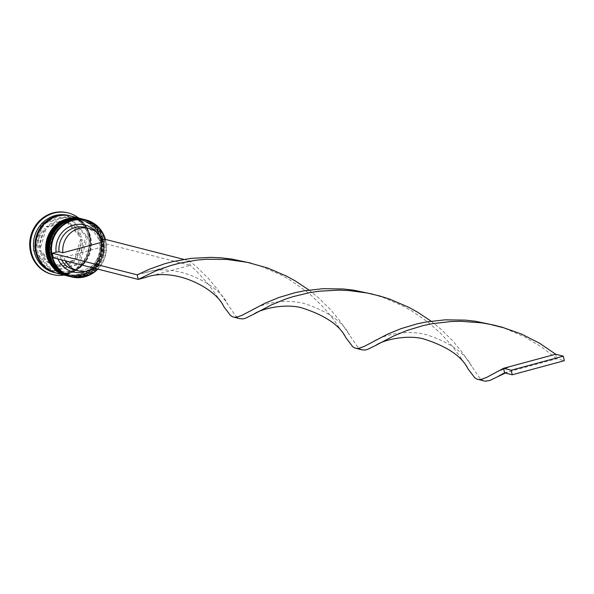 <?xml version="1.0" encoding="UTF-8"?>
<svg xmlns="http://www.w3.org/2000/svg" width="594" height="594" viewBox="0 0 594 594"><rect width="100%" height="100%" fill="white"/><g stroke="black" fill="none" stroke-linecap="round" stroke-linejoin="round"><path stroke-width="0.45" stroke-dasharray="2.97 2.23" d="M82.759 274.948A28 26.381 -75.7 0 1 69.951 275.067A28 26.381 -75.7 0 1 50.393 248.173A28 26.381 -75.7 0 1 70.976 220.916A28 26.381 -75.7 0 1 83.784 220.797A28 26.381 -75.7 0 1 103.341 247.691A28 26.381 -75.7 0 1 82.759 274.948A28 26.381 104.3 0 0 102.688 240.949A28 26.381 104.3 0 0 70.976 220.916A28 26.381 104.3 0 0 51.054 254.915A28 26.381 104.3 0 0 82.759 274.948M70.062 276.552A29.41 27.71 104.3 0 0 83.516 276.433A29.41 27.71 104.3 0 0 105.138 247.802A29.41 27.71 104.3 0 0 84.593 219.55M80.465 274.369A28 26.381 -75.7 0 1 67.657 274.48A28 26.381 -75.7 0 1 48.099 247.587A28 26.381 -75.7 0 1 68.681 220.329A28 26.381 -75.7 0 1 81.489 220.218A28 26.381 -75.7 0 1 101.047 247.111A28 26.381 -75.7 0 1 80.465 274.369A28 26.381 104.3 0 0 100.393 240.362A28 26.381 104.3 0 0 68.681 220.329A28 26.381 104.3 0 0 48.753 254.329A28 26.381 104.3 0 0 80.465 274.369M68.147 276.062A29.41 27.71 104.3 0 0 81.222 275.846A29.41 27.71 104.3 0 0 102.836 247.423A29.41 27.71 104.3 0 0 82.685 219.067M68.533 215.451A29.41 27.71 -75.7 0 1 89.078 243.703A29.41 27.71 -75.7 0 1 67.456 272.334A29.41 27.71 -75.7 0 1 53.995 272.453M78.72 218.05A31.764 29.923 -75.7 0 1 89.857 249.584A31.764 29.923 -75.7 0 1 67.181 274.406A31.764 29.923 -75.7 0 1 64.182 275.052M81.69 274.68A28 26.381 -75.7 0 1 68.874 274.792A28 26.381 -75.7 0 1 49.324 247.898A28 26.381 -75.7 0 1 69.906 220.641A28 26.381 -75.7 0 1 82.715 220.53A28 26.381 -75.7 0 1 102.272 247.423A28 26.381 -75.7 0 1 81.69 274.68A28 26.381 -75.7 0 1 49.978 254.64A28 26.381 -75.7 0 1 69.906 220.641A28 26.381 -75.7 0 1 101.611 240.681A28 26.381 -75.7 0 1 81.69 274.68M83.294 219.216A29.41 27.71 -75.7 0 1 103.608 247.535A29.41 27.71 -75.7 0 1 81.987 276.039A29.41 27.71 -75.7 0 1 68.755 276.217M79.396 274.094A28 26.381 -75.7 0 1 66.58 274.205A28 26.381 -75.7 0 1 47.03 247.312A28 26.381 -75.7 0 1 67.612 220.055A28 26.381 -75.7 0 1 80.42 219.943A28 26.381 -75.7 0 1 99.978 246.837A28 26.381 -75.7 0 1 79.396 274.094A28 26.381 -75.7 0 1 47.683 254.061A28 26.381 -75.7 0 1 67.612 220.055A28 26.381 -75.7 0 1 99.317 240.095A28 26.381 -75.7 0 1 79.396 274.094M80.999 218.637A29.41 27.71 -75.7 0 1 101.307 246.948A29.41 27.71 -75.7 0 1 79.693 275.453A29.41 27.71 -75.7 0 1 66.461 275.631M70.827 216.038A29.41 27.71 -75.7 0 1 91.372 244.29A29.41 27.71 -75.7 0 1 69.75 272.921A29.41 27.71 -75.7 0 1 56.289 273.04M70.441 215.941A29.41 27.71 -75.7 0 1 90.6 244.305A29.41 27.71 -75.7 0 1 68.986 272.728A29.41 27.71 -75.7 0 1 55.91 272.943M67.968 212.882A31.764 29.923 -75.7 0 1 89.768 243.503A31.764 29.923 -75.7 0 1 66.417 274.213A31.764 29.923 -75.7 0 1 52.272 274.443M47.854 227.146L46.325 226.76A22.357 21.057 -75.7 0 1 55.034 221.993A22.357 21.057 -75.7 0 1 64.731 221.777L66.261 222.163L47.854 227.146A22.357 21.057 -75.7 0 1 56.564 222.386A22.357 21.057 -75.7 0 1 66.261 222.163M65.407 260.833A21.881 20.612 -75.7 0 1 63.885 257.306L104.002 246.458A21.881 20.612 -75.7 0 1 93.911 268.102M104.002 246.458L100.178 245.478A21.881 20.612 -75.7 0 1 84.222 269.75A21.881 20.612 -75.7 0 1 74.213 269.839M100.178 245.478L101.589 244.698A24.235 22.832 -75.7 0 1 85.996 271.168M97.475 269.015A28.943 27.265 104.3 0 0 105.056 239.293M57.937 258.932A24.235 22.832 -75.7 0 1 57.113 256.727L60.053 256.333L63.885 257.306M53.319 257.751L57.113 256.727M96.013 231.912A24.235 22.832 -75.7 0 1 100.601 240.154L102.161 239.731M104.395 239.13L105.383 243.666L190.288 265.318L145.857 277.339M101.589 244.698L105.383 243.666M61.583 259.86A21.881 20.612 -75.7 0 1 60.053 256.333M53.816 265.021L52.287 264.627A22.357 21.057 -75.7 0 1 39.449 250.438L40.979 250.824L53.816 265.021A22.357 21.057 -75.7 0 1 40.979 250.824M74.681 260.766L73.144 260.372A22.357 21.057 -75.7 0 1 54.737 265.355L56.267 265.741L74.681 260.766A22.357 21.057 -75.7 0 1 56.267 265.741M82.121 239.694L80.591 239.308A22.357 21.057 -75.7 0 1 75.022 258.479L76.559 258.873L82.121 239.694A22.357 21.057 -75.7 0 1 76.559 258.873M68.711 222.891L67.181 222.498A22.357 21.057 -75.7 0 1 80.019 236.694L81.549 237.08L68.711 222.891A22.357 21.057 -75.7 0 1 81.549 237.08M52.287 264.627L39.449 250.438M73.144 260.372L54.737 265.355M80.591 239.308L75.022 258.479M67.181 222.498L80.019 236.694M46.325 226.76L64.731 221.777M51.782 270.961L33.435 250.675L41.387 223.285L67.686 216.171L86.041 236.449L78.081 263.847L51.782 270.961L53.312 271.354L34.964 251.069L33.435 250.675M105.405 239.389A29.41 27.71 -75.7 0 1 97.824 269.104M34.964 251.069L42.916 223.671L69.216 216.558L87.57 236.843L79.618 264.233L53.312 271.354M79.618 264.233L78.081 263.847M87.57 236.843L86.041 236.449M69.216 216.558L67.686 216.171M42.916 223.671L41.387 223.285M40.407 248.21A22.357 21.057 -75.7 0 1 45.976 229.039L40.407 248.21L38.877 247.824A22.357 21.057 -75.7 0 1 44.446 228.645L45.976 229.039M38.877 247.824L44.446 228.645M85.031 227.428A21.881 20.612 -75.7 0 1 99.183 240.941L100.601 240.154M103.007 241.914L99.183 240.941M183.784 259.378L189.293 260.781L137.229 274.859M223.738 306.519L215.711 294.186L207.425 283.145L196.651 271.287L190.288 265.318L189.293 260.781L196.354 266.624L208.509 278.571L218.08 290.139L234.934 315.006L236.85 317.01L239.686 318.681M431.088 321.191L440.6 328.905L452.754 340.852L462.325 352.428L479.18 377.294L481.095 379.291L483.924 380.969M372.928 294.23L383.91 297.713L402.821 305.932L411.605 310.818L427.509 321.755L440.897 333.576L451.67 345.433L459.956 356.467L467.983 368.807M308.962 290.05L318.481 297.765L330.635 309.712L340.199 321.287L357.061 346.146L358.969 348.151L361.805 349.829M495.054 325.371L506.029 328.853L524.947 337.073L541.973 347.267L556.652 358.746L555.665 354.21M250.809 263.083L261.783 266.572L280.702 274.784L289.486 279.677L305.383 290.615L312.407 296.465L324.487 308.412L333.984 319.958L345.857 337.659M504.581 372.832L556.652 358.746L564.3 360.699M84.133 219.438A29.41 27.71 -75.7 0 1 104.217 247.817A29.41 27.71 -75.7 0 1 82.596 276.195A29.41 27.71 -75.7 0 1 69.602 276.433L82.67 276.195C110.291 270.47 111.13 224.569 83.68 219.312M69.067 276.299A29.41 27.71 104.3 0 0 82.447 276.158A29.41 27.71 104.3 0 0 104.069 247.564A29.41 27.71 104.3 0 0 83.598 219.297M81.838 218.852A29.41 27.71 -75.7 0 1 101.916 247.23A29.41 27.71 -75.7 0 1 80.301 275.609A29.41 27.71 -75.7 0 1 67.308 275.846L80.376 275.609C107.997 269.884 108.836 223.983 81.385 218.733M66.773 275.713A29.41 27.71 104.3 0 0 80.153 275.571A29.41 27.71 104.3 0 0 101.774 246.985A29.41 27.71 104.3 0 0 81.304 218.711M62.615 215.288A29.18 27.487 -75.7 0 1 90.206 240.169A29.18 27.487 -75.7 0 1 68.934 272.498A29.18 27.487 -75.7 0 1 48.723 269.773M69.698 272.691A29.18 27.487 104.3 0 0 90.459 237.266A29.18 27.487 104.3 0 0 57.425 216.387A29.18 27.487 104.3 0 0 36.657 251.819A29.18 27.487 104.3 0 0 69.698 272.691M56.259 271.577L69.008 271.458C95.248 266.053 96.057 222.171 70.099 217.307L57.343 217.426C31.103 222.832 30.294 266.713 56.259 271.577M69.951 275.067L68.874 274.792M67.657 274.48L66.58 274.205M81.489 220.218L80.42 219.943M83.784 220.797L82.715 220.53M367.151 292.998L378.586 295.916M251.811 310.031C260.15 304.522 282.588 298.121 303.861 303.408C327.368 311.078 342.604 321.599 349.576 334.971M496.057 372.319L511.234 366.223M245.032 261.857L256.459 264.768M144.869 272.795C175.572 261.709 219.082 284.511 227.457 303.831M373.93 341.171C382.269 335.669 404.714 329.262 425.987 334.556C449.487 342.218 464.731 352.739 471.695 366.119M512.221 370.767L505.353 373.025"/><path stroke-width="0.89" d="M105.056 239.293A28.943 27.265 104.3 0 0 72.765 220.515A28.943 27.265 104.3 0 0 52.168 255.658A28.943 27.265 104.3 0 0 84.942 276.366A28.943 27.265 104.3 0 0 97.475 269.015M97.824 269.104A29.41 27.71 -75.7 0 1 84.89 276.782A29.41 27.71 -75.7 0 1 71.436 276.901A29.41 27.71 -75.7 0 1 50.891 248.656A29.41 27.71 -75.7 0 1 72.513 220.025A29.41 27.71 -75.7 0 1 85.974 219.899A29.41 27.71 -75.7 0 1 105.405 239.389M85.974 219.899L84.593 219.55A29.41 27.71 104.3 0 0 71.139 219.669A29.41 27.71 104.3 0 0 49.517 248.299A29.41 27.71 104.3 0 0 70.062 276.552L71.436 276.901M82.685 219.067A29.41 27.71 104.3 0 0 82.299 218.963A29.41 27.71 104.3 0 0 68.845 219.089A29.41 27.71 104.3 0 0 47.223 247.72A29.41 27.71 104.3 0 0 67.761 275.965A29.41 27.71 104.3 0 0 68.147 276.062M55.91 272.943A29.41 27.71 -75.7 0 1 55.524 272.846L53.995 272.453A29.41 27.71 -75.7 0 1 33.457 244.208A29.41 27.71 -75.7 0 1 55.079 215.577A29.41 27.71 -75.7 0 1 68.533 215.451L70.062 215.845A29.41 27.71 -75.7 0 1 70.441 215.941M64.182 275.052A31.764 29.923 -75.7 0 1 52.651 274.539A31.764 29.923 -75.7 0 1 30.465 244.03A31.764 29.923 -75.7 0 1 53.816 213.112A31.764 29.923 -75.7 0 1 68.347 212.979A31.764 29.923 -75.7 0 1 78.72 218.05M68.755 276.217A29.41 27.71 -75.7 0 1 68.525 276.158A29.41 27.71 -75.7 0 1 47.988 247.913A29.41 27.71 -75.7 0 1 69.609 219.283A29.41 27.71 -75.7 0 1 83.063 219.156A29.41 27.71 -75.7 0 1 83.294 219.216M66.461 275.631A29.41 27.71 -75.7 0 1 66.231 275.579A29.41 27.71 -75.7 0 1 45.693 247.327A29.41 27.71 -75.7 0 1 67.315 218.696A29.41 27.71 -75.7 0 1 80.769 218.577A29.41 27.71 -75.7 0 1 80.999 218.637M66.231 275.579L56.289 273.04A29.41 27.71 -75.7 0 1 35.751 244.787A29.41 27.71 -75.7 0 1 57.373 216.157A29.41 27.71 -75.7 0 1 70.827 216.038L80.769 218.577M55.524 272.846A29.41 27.71 -75.7 0 1 34.987 244.594A29.41 27.71 -75.7 0 1 56.608 215.964A29.41 27.71 -75.7 0 1 70.062 215.845M52.272 274.443A31.764 29.923 -75.7 0 1 51.886 274.346A31.764 29.923 -75.7 0 1 29.7 243.837A31.764 29.923 -75.7 0 1 53.052 212.912A31.764 29.923 -75.7 0 1 67.582 212.786A31.764 29.923 -75.7 0 1 67.968 212.882M93.911 268.102A21.881 20.612 -75.7 0 1 88.053 270.723A21.881 20.612 -75.7 0 1 78.037 270.812A21.881 20.612 -75.7 0 1 65.407 260.833M85.996 271.168A24.235 22.832 -75.7 0 1 83.954 271.822A24.235 22.832 -75.7 0 1 57.937 258.932M96.013 231.912A24.235 22.832 -75.7 0 0 69.379 226.745A24.235 22.832 -75.7 0 0 56.118 252.183L52.324 253.215L53.319 257.751L138.216 279.403L137.229 274.859L149.569 269.141L164.501 263.818L172.861 261.568L191.097 258.36L210.833 257.365L221.05 257.833L231.348 258.984L250.809 263.083M102.161 239.731L104.395 239.13L183.784 259.378M78.037 270.812L74.213 269.839A21.881 20.612 -75.7 0 1 61.583 259.86M56.118 252.183L59.066 251.789A21.881 20.612 -75.7 0 1 85.031 227.428L88.855 228.408A21.881 20.612 -75.7 0 1 103.007 241.914L62.89 252.769A21.881 20.612 -75.7 0 1 88.855 228.408M59.066 251.789L62.89 252.769M505.353 373.025L489.805 380.494L485.038 381.214L476.663 379.009L474.74 377.739L467.983 368.807C461.776 356.177 446.747 346.146 422.883 338.691C405.398 334.571 382.84 340.184 375.905 345.314L367.679 349.354L365.147 350.022L361.805 349.829L354.536 347.861L352.621 346.599L345.857 337.659C339.657 325.037 324.621 314.998 300.764 307.551C283.271 303.43 260.714 309.043 253.787 314.174L245.56 318.206L243.02 318.881L239.686 318.681L232.417 316.721L230.494 315.451L223.738 306.519C216.09 288.536 174.733 266.832 145.857 277.339L138.216 279.403L155.635 270.961L170.493 265.615L178.816 263.342L197 260.075L206.705 259.236L226.908 259.437L247.505 262.355L267.671 268.013L286.635 276.165L295.448 281.029L308.962 290.05M52.324 253.215L137.229 274.859M253.787 314.174L271.295 304.967L284.875 299.324L292.612 296.755L309.801 292.612L319.119 291.216L338.832 290.147L349.027 290.577L367.151 292.998L379.811 295.998L389.798 299.161L408.754 307.306L417.575 312.169L431.088 321.191M498.032 376.455L504.581 372.832L503.593 368.287L486.449 377.509L480.94 379.499L478.192 379.507M233.947 317.218L236.702 317.211L242.204 315.221L265.191 303.148L278.846 297.52L294.98 292.716L303.868 290.867L322.943 288.699L343.169 288.974L353.475 290.124L372.928 294.23M375.905 345.314L393.414 336.107L406.994 330.472L423.062 325.623L431.92 323.752L450.95 321.517L460.951 321.295L481.452 322.832L491.75 324.643L501.937 327.138L521.591 334.088L539.694 343.31L555.665 354.21L503.593 368.287L511.241 370.24L512.228 374.784L504.581 372.832M356.066 348.366L358.821 348.351L364.33 346.369L387.31 334.296L400.972 328.668L417.107 323.856L425.995 322.007L445.062 319.839L465.288 320.114L475.594 321.272L495.054 325.371M512.228 374.784L564.3 360.699L563.312 356.155L511.241 370.24M563.312 356.155L555.665 354.21M83.598 219.297A29.41 27.71 104.3 0 0 83.524 219.275L69.995 219.394C42.374 225.126 41.535 271.02 68.986 276.277L69.602 276.433A29.41 27.71 -75.7 0 1 69.142 276.314A29.41 27.71 -75.7 0 1 48.597 248.069A29.41 27.71 -75.7 0 1 70.218 219.438A29.41 27.71 -75.7 0 1 83.68 219.312A29.41 27.71 -75.7 0 1 84.133 219.438L83.524 219.275A29.41 27.71 104.3 0 0 70.07 219.401A29.41 27.71 104.3 0 0 48.448 248.032A29.41 27.71 104.3 0 0 68.986 276.277A29.41 27.71 104.3 0 0 69.067 276.299M81.304 218.711A29.41 27.71 104.3 0 0 81.23 218.689L67.701 218.815C40.08 224.539 39.241 270.441 66.691 275.69L67.308 275.846A29.41 27.71 -75.7 0 1 66.847 275.735A29.41 27.71 -75.7 0 1 46.302 247.483A29.41 27.71 -75.7 0 1 67.924 218.852A29.41 27.71 -75.7 0 1 81.385 218.733A29.41 27.71 -75.7 0 1 81.838 218.852L81.23 218.689A29.41 27.71 104.3 0 0 67.775 218.815A29.41 27.71 104.3 0 0 46.154 247.446A29.41 27.71 104.3 0 0 66.691 275.69A29.41 27.71 104.3 0 0 66.773 275.713M48.723 269.773A29.18 27.487 -75.7 0 1 35.536 240.667A29.18 27.487 -75.7 0 1 56.653 216.194A29.18 27.487 -75.7 0 1 62.615 215.288M68.525 276.158L67.761 275.965M52.651 274.539L51.886 274.346M68.347 212.979L67.582 212.786M83.063 219.156L82.299 218.963M489.278 324.138L500.705 327.056"/></g></svg>
